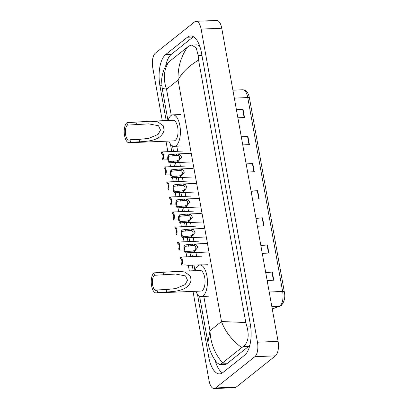 <?xml version="1.0" encoding="UTF-8"?>
<svg xmlns="http://www.w3.org/2000/svg" width="409" height="409" viewBox="0 0 409 409"><rect width="100%" height="100%" fill="white"/><g stroke="black" fill="none" stroke-linecap="round" stroke-linejoin="round"><path stroke-width="0.61" d="M162.296 120.732L152.746 67.649A11.452 4.964 87.6 0 1 155.379 53.15L194.597 21.902A11.452 4.964 87.6 0 1 196.075 21.304L216.693 20.45A11.452 4.964 87.6 0 1 221.75 28.236L278.089 341.351A11.452 4.964 87.6 0 1 275.456 355.85L236.238 387.098A11.452 4.964 87.6 0 1 234.761 387.696L214.142 388.55A11.452 4.964 87.6 0 1 209.086 380.764L193.002 291.392M196.075 21.304A11.452 4.964 87.6 0 1 201.131 29.09L257.471 342.205A11.452 4.964 87.6 0 1 254.838 356.704L215.62 387.952A11.452 4.964 87.6 0 1 214.142 388.55M189.321 270.916L188.314 265.339M186.78 256.811L186.085 252.951M184.081 241.791L183.385 237.931M181.376 226.775L180.681 222.91M178.677 211.755L177.981 207.895M175.972 196.739L175.277 192.874M173.273 181.719L172.578 177.859M170.568 166.698L169.873 162.838M167.864 151.683L165.982 141.207M197.435 294.148L208.769 357.149A24.622 10.675 -92.4 0 0 219.648 373.887A24.622 10.675 -92.4 0 0 222.823 372.604L244.608 355.242A24.622 10.675 -92.4 0 0 250.277 324.071L201.448 52.705A24.622 10.675 -92.4 0 0 190.568 35.961A24.622 10.675 -92.4 0 0 187.394 37.25L165.609 54.612A24.622 10.675 -92.4 0 0 159.939 85.783L166.202 120.568M170.41 143.958L171.77 151.519M173.779 162.675L174.474 166.54M176.478 177.695L177.174 181.555M179.183 192.716L179.878 196.576M181.882 207.731L182.578 211.596M184.587 222.752L185.282 226.612M187.286 237.772L187.982 241.632M189.991 252.788L190.686 256.647M192.22 265.18L193.222 270.753M193.442 36.733A24.622 10.675 -92.4 0 0 193.063 37.014L171.279 54.377A24.622 10.675 -92.4 0 0 165.66 66.1M215.17 360.283A24.622 10.675 -92.4 0 0 222.445 372.885M199.945 46.677A15.46 6.702 -92.4 0 0 196.622 44.883L191.724 45.087L196.243 47.889L198.191 55.614L198.585 60.097C188.723 66.013 181.877 72.669 178.058 80.062C177.67 67.638 180.855 56.616 187.608 46.999L189.188 45.915L191.724 45.087M220.042 364.705L217.189 362.941C212.552 357.41 209.454 350.564 207.884 342.405L209.991 330.707C210.548 343.125 214.751 353.841 222.608 362.855L220.042 364.705L224.94 364.501A15.46 6.702 -92.4 0 0 226.934 363.693L248.718 346.331A15.46 6.702 -92.4 0 0 249.889 345.073M167.01 63.809L168.513 62.214L187.608 46.999M222.608 362.855L241.704 347.64C231.908 340.232 225.175 331.525 221.504 321.53L245.804 322.527L198.585 60.097M245.804 322.527L247.016 326.975C249.367 336.101 248.12 342.624 243.283 346.556L241.704 347.64M168.513 62.214C163.733 70.225 163.073 79.234 166.545 89.239L162.168 88.344L161.642 80.849C161.683 74.729 164.52 67.301 167.015 63.809M236.468 110.016L242.685 109.418A2.29 0.624 -10.2 0 1 243.058 109.392L236.402 109.668M237.864 117.797L244.521 117.526L243.058 109.392M241.346 137.127L247.563 136.529A2.29 0.624 -10.2 0 1 247.936 136.499L241.279 136.775M242.747 144.909L249.398 144.633L247.936 136.499M246.223 164.234L252.44 163.636A2.29 0.624 -10.2 0 1 252.813 163.61L246.157 163.886M247.624 172.02L254.275 171.744L252.813 163.61M265.732 272.675L271.949 272.072A2.29 0.624 -10.2 0 1 272.322 272.046L265.671 272.322M267.133 280.456L273.785 280.18L272.322 272.046M260.855 245.564L267.072 244.965A2.29 0.624 -10.2 0 1 267.445 244.94L260.794 245.216M262.256 253.345L268.907 253.074L267.445 244.94M255.978 218.452L262.195 217.854A2.29 0.624 -10.2 0 1 262.568 217.828L255.916 218.104M257.379 226.238L264.03 225.962L262.568 217.828M251.1 191.346L257.317 190.747A2.29 0.624 -10.2 0 1 257.69 190.722L251.034 190.993M252.501 199.127L259.153 198.851L257.69 190.722M157.485 292.379L157.051 289.94A7.73 3.354 87.6 0 1 156.049 290.344A7.73 3.354 87.6 0 1 152.47 283.938A7.73 3.354 87.6 0 1 154.413 275.298L153.973 272.859L177.276 271.412L184.715 271.98L190.349 276.014L191.11 280.237C188.569 291.044 174.648 291.464 166.586 292L157.485 292.379A10.307 4.468 87.6 0 1 156.156 292.916A10.307 4.468 87.6 0 1 151.386 284.378A10.307 4.468 87.6 0 1 153.973 272.859M157.051 289.94L166.146 289.562L175.788 288.565L185.103 284.623L187.526 280.221L185.528 275.927L175.722 274.056L154.413 275.298M156.156 292.916L201.003 291.065A10.307 4.468 -92.4 0 0 202.332 290.523A10.307 4.468 -92.4 0 0 204.924 279.01A10.307 4.468 -92.4 0 0 200.154 270.467L177.276 271.412M193.973 265.109L194.981 270.681A15.746 6.83 87.6 0 1 197.895 265.855A15.746 6.83 87.6 0 1 199.929 265.032A15.746 6.83 87.6 0 1 207.22 278.079A15.746 6.83 87.6 0 1 203.263 295.676A15.746 6.83 87.6 0 1 201.228 296.499A15.746 6.83 87.6 0 1 195.845 291.274M130.466 142.194L130.026 139.75A7.73 3.354 87.6 0 1 129.029 140.154A7.73 3.354 87.6 0 1 125.445 133.753A7.73 3.354 87.6 0 1 127.393 125.113L126.954 122.674L150.251 121.228L157.695 121.79L163.324 125.829L164.086 130.052C161.55 140.86 147.623 141.279 139.561 141.816L130.466 142.194A10.307 4.468 87.6 0 1 129.137 142.731A10.307 4.468 87.6 0 1 124.362 134.193A10.307 4.468 87.6 0 1 126.954 122.674M130.026 139.75L139.121 139.377L148.764 138.38L158.084 134.438L160.502 130.036L158.503 125.737L148.697 123.871L127.393 125.113M129.137 142.731L173.983 140.875A10.307 4.468 -92.4 0 0 175.313 140.338A10.307 4.468 -92.4 0 0 177.905 128.82A10.307 4.468 -92.4 0 0 173.13 120.282L150.251 121.228M167.971 120.497A15.746 6.83 87.6 0 1 170.87 115.67A15.746 6.83 87.6 0 1 172.905 114.847A15.746 6.83 87.6 0 1 180.2 127.894A15.746 6.83 87.6 0 1 176.238 145.492A15.746 6.83 87.6 0 1 174.203 146.31A15.746 6.83 87.6 0 1 168.825 141.09M185.906 251.525A2.863 1.242 -92.4 0 0 185.911 251.525L192.527 251.116L193.764 250.702C197.056 249.705 196.151 244.694 192.828 245.507L184.98 246.351A2.863 1.242 -92.4 0 0 184.643 249.577A2.863 1.242 -92.4 0 0 185.906 251.525L186.161 252.92L194.014 252.097L197.864 247.251L196.197 244.694L193.222 244.061L206.663 243.503M192.895 245.507L192.578 244.117L193.222 244.061M186.161 252.92A4.295 1.861 -92.4 0 1 185.967 252.956A4.295 1.861 -92.4 0 1 184.035 249.817A4.295 1.861 -92.4 0 1 184.73 244.955L192.578 244.117M184.73 244.955L184.98 246.351M183.206 236.504L189.827 236.1L191.064 235.686C194.352 234.684 193.452 229.679 190.129 230.492L182.276 231.336A2.863 1.242 -92.4 0 0 181.939 234.556A2.863 1.242 -92.4 0 0 183.206 236.504L183.462 237.905L191.315 237.082L195.159 232.23L193.493 229.674L190.522 229.04L203.963 228.483M190.19 230.487L189.878 229.096L190.522 229.04M183.462 237.905A4.295 1.861 -92.4 0 1 183.263 237.936A4.295 1.861 -92.4 0 1 181.33 234.797A4.295 1.861 -92.4 0 1 182.025 229.935L189.878 229.096M182.025 229.935L182.276 231.336M180.502 221.489A2.863 1.242 -92.4 0 0 180.507 221.489L187.123 221.08L188.36 220.666C191.647 219.669 190.747 214.659 187.424 215.471L179.577 216.315A2.863 1.242 -92.4 0 0 179.239 219.536A2.863 1.242 -92.4 0 0 180.502 221.489L180.758 222.885L188.61 222.061L192.46 217.215L190.788 214.659L187.818 214.019L201.259 213.467M187.491 215.466L187.174 214.076L187.818 214.019M180.758 222.885A4.295 1.861 -92.4 0 1 180.563 222.915A4.295 1.861 -92.4 0 1 178.631 219.781A4.295 1.861 -92.4 0 1 179.326 214.914L187.174 214.076M179.326 214.914L179.577 216.315M177.803 206.468L184.418 206.059L185.655 205.65C188.948 204.648 188.048 199.643 184.725 200.451L176.872 201.294A2.863 1.242 -92.4 0 0 176.535 204.52A2.863 1.242 -92.4 0 0 177.803 206.468L178.053 207.869L185.906 207.041L189.756 202.194L188.089 199.638L185.119 199.004L198.559 198.447M184.786 200.451L184.474 199.06L185.119 199.004M178.053 207.869A4.295 1.861 -92.4 0 1 177.859 207.9A4.295 1.861 -92.4 0 1 175.926 204.761A4.295 1.861 -92.4 0 1 176.622 199.899L184.474 199.06M176.622 199.899L176.872 201.294M175.098 191.448A2.863 1.242 -92.4 0 0 175.103 191.448L181.719 191.044L182.956 190.63C186.243 189.628 185.343 184.623 182.02 185.435L174.173 186.279A2.863 1.242 -92.4 0 0 173.835 189.5A2.863 1.242 -92.4 0 0 175.098 191.448L175.354 192.849L183.206 192.025L187.051 187.174L185.384 184.617L182.414 183.984L195.855 183.426M182.087 185.43L181.77 184.04L182.414 183.984M175.354 192.849A4.295 1.861 -92.4 0 1 175.159 192.879A4.295 1.861 -92.4 0 1 173.222 189.745A4.295 1.861 -92.4 0 1 173.917 184.878L181.77 184.04M173.917 184.878L174.173 186.279M172.393 176.432A2.863 1.242 -92.4 0 0 172.399 176.432L179.014 176.023L180.251 175.609C183.544 174.612 182.644 169.602 179.316 170.415L171.468 171.259A2.863 1.242 -92.4 0 0 171.131 174.479A2.863 1.242 -92.4 0 0 172.393 176.432L172.649 177.828L180.502 177.005L184.352 172.158L182.685 169.602L179.715 168.968L193.15 168.411M179.382 170.41L179.065 169.019L179.715 168.968M172.649 177.828A4.295 1.861 -92.4 0 1 172.455 177.864A4.295 1.861 -92.4 0 1 170.522 174.725A4.295 1.861 -92.4 0 1 171.218 169.863L179.065 169.019M171.218 169.863L171.468 171.259M169.699 161.412L176.315 161.003L177.552 160.594C180.839 159.592 179.94 154.587 176.616 155.394L168.769 156.238A2.863 1.242 -92.4 0 0 168.426 159.464A2.863 1.242 -92.4 0 0 169.694 161.412A2.863 1.242 -92.4 0 0 169.699 161.412L169.95 162.813L177.803 161.984L181.647 157.138L179.98 154.582L177.01 153.948L190.451 153.39M176.678 155.394L176.366 154.004L177.01 153.948M169.95 162.813A4.295 1.861 -92.4 0 1 169.75 162.843A4.295 1.861 -92.4 0 1 167.818 159.704A4.295 1.861 -92.4 0 1 168.513 154.842L176.366 154.004M168.513 154.842L168.769 156.238M181.688 265.073L181.438 263.677A2.863 1.242 -92.4 0 0 181.775 260.451A2.863 1.242 -92.4 0 0 180.507 258.503L180.257 257.108A4.295 1.861 -92.4 0 1 180.451 257.072A4.295 1.861 -92.4 0 1 182.383 260.211A4.295 1.861 -92.4 0 1 181.688 265.073L185.226 264.93L188.416 265.339L201.857 264.781M178.989 250.057L178.733 248.657A2.863 1.242 -92.4 0 0 179.07 245.436A2.863 1.242 -92.4 0 0 177.808 243.483L177.552 242.087A4.295 1.861 -92.4 0 1 177.746 242.056A4.295 1.861 -92.4 0 1 179.684 245.19A4.295 1.861 -92.4 0 1 178.989 250.057L184.06 249.986M176.284 235.037L176.034 233.636A2.863 1.242 -92.4 0 0 176.371 230.415A2.863 1.242 -92.4 0 0 175.103 228.467L174.853 227.067A4.295 1.861 -92.4 0 1 175.047 227.036A4.295 1.861 -92.4 0 1 176.979 230.175A4.295 1.861 -92.4 0 1 176.284 235.037L181.356 234.965M173.58 220.016L173.329 218.621A2.863 1.242 -92.4 0 0 173.667 215.4A2.863 1.242 -92.4 0 0 172.404 213.447L172.148 212.051A4.295 1.861 -92.4 0 1 172.342 212.015A4.295 1.861 -92.4 0 1 174.275 215.154A4.295 1.861 -92.4 0 1 173.58 220.016L178.656 219.95M170.88 205.001L170.63 203.6A2.863 1.242 -92.4 0 0 170.967 200.379A2.863 1.242 -92.4 0 0 169.699 198.426L169.444 197.031A4.295 1.861 -92.4 0 1 169.643 197A4.295 1.861 -92.4 0 1 171.576 200.134A4.295 1.861 -92.4 0 1 170.88 205.001L175.952 204.929M168.176 189.981L167.925 188.585A2.863 1.242 -92.4 0 0 168.263 185.359A2.863 1.242 -92.4 0 0 167 183.411L166.744 182.01A4.295 1.861 -92.4 0 1 166.938 181.979A4.295 1.861 -92.4 0 1 168.871 185.119A4.295 1.861 -92.4 0 1 168.176 189.981L173.252 189.909M165.476 174.96L165.226 173.564A2.863 1.242 -92.4 0 0 165.563 170.343A2.863 1.242 -92.4 0 0 164.295 168.39L164.04 166.995A4.295 1.861 -92.4 0 1 164.239 166.959A4.295 1.861 -92.4 0 1 166.172 170.098A4.295 1.861 -92.4 0 1 165.476 174.96L170.548 174.894M162.772 159.945L162.521 158.544A2.863 1.242 -92.4 0 0 162.859 155.323A2.863 1.242 -92.4 0 0 161.596 153.375A2.863 1.242 -92.4 0 0 161.591 153.375L161.34 151.974A4.295 1.861 -92.4 0 1 161.535 151.944A4.295 1.861 -92.4 0 1 163.467 155.077A4.295 1.861 -92.4 0 1 162.772 159.945L167.848 159.873M203.687 295.656L209.991 330.707L221.504 321.53L178.058 80.062L166.545 89.239L171.253 115.394M176.662 145.471L177.71 151.274M179.715 162.429L180.41 166.294M182.419 177.45L183.114 181.31M185.119 192.47L185.814 196.33M187.823 207.486L188.518 211.351M190.522 222.506L191.218 226.366M193.227 237.522L193.922 241.387M195.931 252.542L196.622 256.402M198.161 264.935L198.273 265.584M201.131 29.09L221.75 28.236M215.62 387.952L236.238 387.098M254.838 356.704L275.456 355.85M257.471 342.205L278.089 341.351M193.063 37.014L187.394 37.25M213.079 356.97L208.769 357.149M161.795 85.706L159.939 85.783M171.279 54.377L165.609 54.612M226.934 363.693L221.494 363.918M201.944 55.455L198.191 55.614M250.697 326.827L247.016 326.975M248.718 346.331L243.283 346.556M272.246 308.872L279.183 306.418A11.452 4.964 -92.4 0 0 280.007 305.947A11.452 4.964 -92.4 0 0 282.645 291.448A2.863 0.782 -10.2 0 1 284.316 291.857C285.487 297.072 284.48 301.612 281.305 305.477L272.266 308.974M279.853 306.29A2.863 2.556 70.5 0 1 279.183 306.418L271.857 306.719M269.209 292.006L282.645 291.448L247.757 97.562A11.452 4.964 -92.4 0 0 242.695 89.775C246.228 90.041 248.473 92.771 249.429 97.971A2.863 0.782 169.8 0 0 247.757 97.562L234.326 98.119M257.317 190.747L258.779 198.866M262.195 217.854L263.657 225.978M267.072 244.965L268.534 253.089M271.949 272.072L273.411 280.196M252.44 163.636L253.902 171.76M247.563 136.529L249.025 144.648M242.685 109.418L244.147 117.541M191.11 280.237L190.349 276.014M163.513 274.925L163.073 272.486M166.586 292L166.146 289.562M164.086 130.052L163.324 125.829M136.488 124.735L136.049 122.296M139.561 141.816L139.121 139.377M193.764 250.702L194.014 252.097M189.444 251.377L189.699 252.777M188.263 244.807L188.513 246.208M191.064 235.686L191.315 237.082M186.744 236.361L186.995 237.757M185.563 229.792L185.814 231.187M188.36 220.666L188.61 222.061M184.04 221.341L184.29 222.741M182.859 214.771L183.109 216.167M185.655 205.65L185.906 207.041M181.34 206.32L181.591 207.721M180.154 199.75L180.41 201.151M182.956 190.63L183.206 192.025M178.636 191.305L178.886 192.7M177.455 184.735L177.705 186.131M180.251 175.609L180.502 177.005M175.936 176.284L176.187 177.685M174.75 169.715L175.006 171.115M177.552 160.594L177.803 161.984M173.232 161.269L173.482 162.664M172.051 154.694L172.301 156.095M207.879 342.379L199.551 296.096M192.44 256.576L191.744 252.716M189.74 241.561L189.045 237.695M187.036 226.54L186.34 222.68M184.331 211.519L183.641 207.66M181.632 196.504L180.936 192.639M178.927 181.484L178.232 177.624M176.228 166.468L175.533 162.603M173.523 151.448L172.526 145.906M167.956 120.497L162.174 88.349M249.429 97.971L284.316 291.857M242.695 89.775L232.895 90.179M199.929 265.032L207.66 264.715M201.228 296.499L208.958 296.177M172.905 114.847L180.635 114.525M174.203 146.31L181.939 145.993M185.967 252.956L207.02 252.082M190.108 251.351L189.495 251.377M183.263 237.936L204.316 237.067M187.404 236.33L186.795 236.356M180.563 222.915L201.617 222.046M184.704 221.315L184.091 221.341M177.859 207.9L198.912 207.031M182 206.294L181.392 206.32M175.159 192.879L196.208 192.01M179.3 191.274L178.687 191.3M172.455 177.864L193.508 176.99M176.596 176.259L175.982 176.284M169.75 162.843L190.804 161.974M173.897 161.238L173.283 161.264M180.451 257.072L201.504 256.203M177.746 242.056L198.8 241.182M175.047 227.036L196.1 226.167M172.342 212.015L193.396 211.146M169.643 197L190.691 196.126M166.938 181.979L187.992 181.11M164.239 166.959L185.287 166.09M161.535 151.944L182.588 151.074"/></g></svg>
